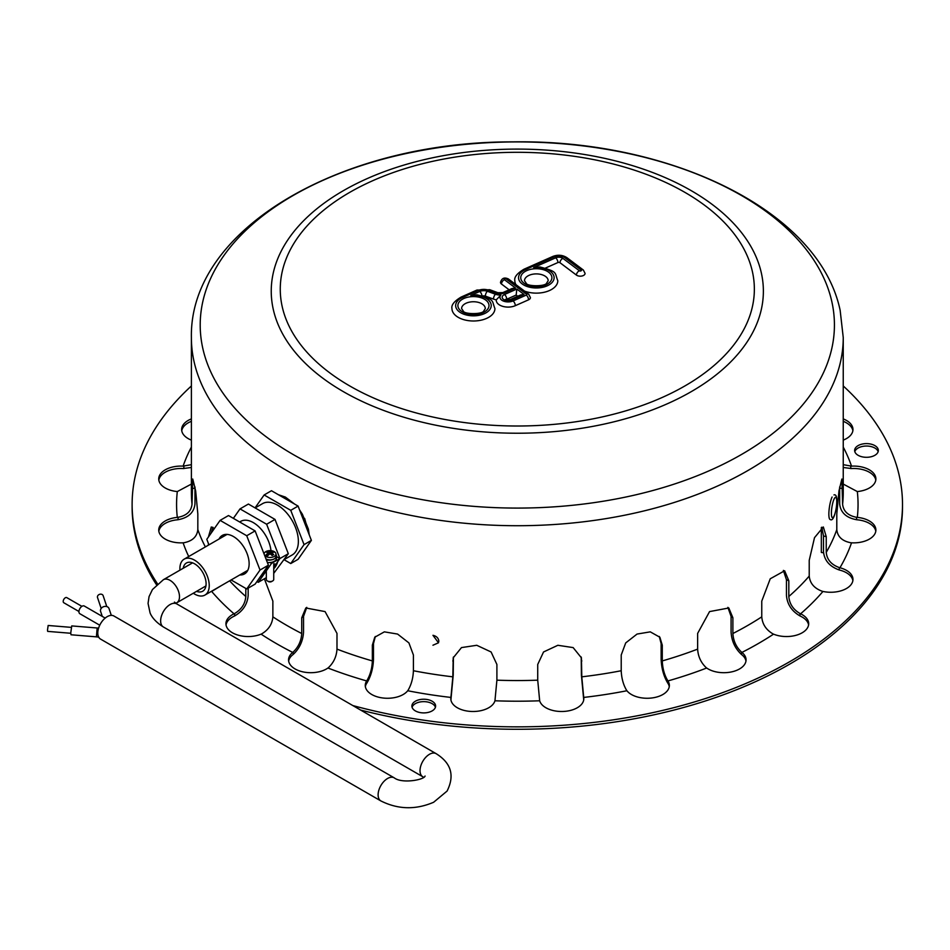 <?xml version="1.0" encoding="UTF-8"?>
<svg xmlns="http://www.w3.org/2000/svg" width="950" height="950" viewBox="0 0 950 950"><rect width="100%" height="100%" fill="white"/><g stroke="black" fill="none" stroke-linecap="round" stroke-linejoin="round"><path stroke-width="1.43" d="M255.123 507.929L262.604 503.607A29.628 17.112 60 0 1 292.232 520.719A29.628 17.112 60 0 1 292.232 554.931L284.192 559.574M298.086 506.089L290.748 510.328L304.059 544.623L311.386 540.384L298.086 506.089L271.474 490.723L264.136 494.962L255.051 507.882M311.386 540.384L298.086 559.312L290.748 563.552L284.098 559.704M304.059 544.623L290.748 563.552M290.748 510.328L264.136 494.962M256.928 581.543L258.246 582.314L271.558 563.386L279.941 558.541L273.731 567.376L279.941 558.541L266.629 524.246L240.018 508.891L233.368 518.356M276.45 556.534L279.941 558.541L288.313 553.707L275.013 519.413L266.629 524.246M288.313 553.707L273.731 573.372M240.018 508.891L248.401 504.046L275.013 519.413M219.058 539.006A22.218 12.825 60 0 1 222.312 535.42A22.218 12.825 60 0 1 244.53 548.257A22.218 12.825 60 0 1 244.53 573.919A22.218 12.825 60 0 1 239.804 574.94M231.111 579.951L246.727 588.964L260.027 570.036L246.727 535.741L220.115 520.374L206.803 539.303L208.953 544.849M260.027 570.036L268.411 565.202L255.111 530.908L246.727 535.741M268.411 565.202L255.111 584.131L246.727 588.964M220.115 520.374L228.499 515.541L255.111 530.908M273.731 568.706A32.597 18.822 -120 0 0 277.661 561.783M260.241 576.816L261.238 576.246A32.597 18.822 -120 0 0 267.496 566.497M267.888 563.825A32.597 18.822 -120 0 0 267.971 562.531M264.575 570.665A32.597 18.822 60 0 1 260.383 576.626M271.593 552.888A12.469 7.196 60 0 1 273.695 554.622A11.839 6.828 120 0 0 272.116 555.524A12.469 7.196 -120 0 0 270.026 553.803A12.469 7.196 120 0 0 266.689 556.854A5.926 3.42 0 0 0 272.793 557.056A5.926 3.42 0 0 0 275.951 554.028A5.926 3.42 0 0 0 274.93 552.104A12.469 7.196 120 0 0 271.593 552.888L271.593 554.028L273.125 554.907M264.634 555.453A5.926 3.42 0 0 0 265.121 555.952A12.469 7.196 -60 0 1 268.458 552.888L268.458 554.028L265.121 555.952A5.926 3.42 0 0 0 265.834 556.451A5.926 3.42 0 0 0 266.689 556.854M268.458 552.888A12.469 7.196 -120 0 0 266.356 552.199A11.839 6.828 -60 0 1 267.924 551.297A12.469 7.196 60 0 1 270.026 551.986A12.469 7.196 -60 0 1 273.351 551.202L270.026 553.126L267.924 551.297M267.116 552.378L267.924 551.914M270.026 553.126L270.026 551.986M274.93 552.104A5.926 3.42 0 0 0 273.351 551.202A5.926 3.42 0 0 0 267.247 551.012A5.926 3.42 0 0 0 264.1 554.028A5.926 3.42 0 0 0 264.1 554.076L264.1 554.028M266.321 570.831L266.321 579.429A3.705 2.138 0 0 0 267.401 580.949A3.705 2.138 0 0 0 272.638 580.949A3.705 2.138 0 0 0 273.731 579.429L273.731 563.861L274.776 563.908L273.731 566.046M268.458 581.554L267.401 580.949L268.458 581.554A2.221 1.283 0 0 0 271.593 581.554L272.638 580.949M265.988 558.956A5.926 3.42 0 0 0 272.389 559.586A5.926 3.42 0 0 0 275.951 556.451L275.951 554.028M271.558 563.386L270.085 562.531M266.321 577.648L258.246 582.314M275.951 554.337A7.41 4.275 180 0 1 276.45 555.881A7.41 4.275 180 0 1 266.344 559.859M267.354 562.459A7.41 4.275 0 0 0 276.45 558.303L276.45 555.881M270.976 550.656A25.187 14.535 -120 0 0 259.041 527.001A25.187 14.535 -120 0 0 240.73 521.372L239.661 521.989M97.791 632.985A13.336 7.695 -60 0 1 103.609 619.566A13.336 7.695 -60 0 1 113.881 615.992L394.214 777.836A13.336 7.695 120 0 0 383.942 781.411A13.336 7.695 120 0 0 378.112 794.829A13.336 7.695 120 0 0 380.879 800.933L100.546 639.089A13.336 7.695 -60 0 1 97.791 632.985M193.289 593.239A20.746 11.97 -120 0 0 204.939 595.068A20.746 11.97 -120 0 0 209.237 585.568A20.746 11.97 -120 0 0 200.177 564.692A20.746 11.97 -120 0 0 184.193 559.134A20.746 11.97 -120 0 0 179.954 570.143M183.219 568.254A16.293 9.405 60 0 1 186.426 562.994A16.293 9.405 60 0 1 202.718 572.399A16.293 9.405 60 0 1 202.718 591.221A16.293 9.405 60 0 1 196.555 591.351M101.175 608.463L97.518 597.538A2.969 2.375 -18.5 0 1 97.423 596.921A2.969 2.375 -18.5 0 1 99.952 594.237A2.969 2.375 -18.5 0 1 103.134 595.662L106.792 606.575M111.304 615.363L109.048 608.629A4.441 3.562 161.5 0 0 104.263 606.504A4.441 3.562 161.5 0 0 100.462 610.518A4.441 3.562 161.5 0 0 100.617 611.444L102.279 616.408M105.177 618.082L84.289 606.029A4.441 2.565 120 0 0 80.869 607.216A4.441 2.565 120 0 0 78.933 611.693A4.441 2.565 120 0 0 79.847 613.724L99.738 625.207M78.933 611.491L63.828 602.763A2.969 1.71 -60 0 1 63.211 601.409A2.969 1.71 -60 0 1 64.505 598.429A2.969 1.71 -60 0 1 66.797 597.633L81.902 606.349M70.763 633.27L47.678 631.382L47.5 630.123L48.153 625.48L71.25 627.368M70.763 632.89L71.024 634.778L96.425 636.844L97.149 627.986L71.749 625.919L70.763 632.89M823.531 552.793L821.334 552.449L821.334 527.487M832.081 497.04A12.445 2.624 98.8 0 0 829.018 510.637A12.445 2.624 98.8 0 0 830.181 519.496C832.473 521.111 834.504 517.227 836.297 507.846C837.425 498.418 836.653 494.107 833.981 494.902M192.031 504.165L192.743 479.037L195.664 490.96L197.826 513.879L197.826 529.601C197.066 536.714 192.411 541.096 183.861 542.747L183.101 542.806A22.218 12.825 180 0 1 158.733 530.041A22.218 12.825 180 0 1 177.306 517.382L178.054 517.299C186.604 515.66 191.271 511.278 192.031 504.165A325.933 188.171 180 0 1 191.389 492.373L191.389 337.547C189.228 227.834 343.342 141.407 512.572 141.882C670.189 139.199 819.351 210.734 840.156 310.365L843.244 337.547A325.933 188.171 180 0 1 517.311 525.718A325.933 188.171 180 0 1 191.389 337.547M208.394 545.169L208.394 543.388M208.394 537.059L211.28 526.989L214.451 528.438M264.373 578.776L272.864 601.112L272.864 616.847C272.258 624.162 268.529 629.838 261.689 633.876L261.084 634.149A22.218 12.825 180 0 1 237.987 635.123A22.218 12.825 180 0 1 225.934 623.711A22.218 12.825 180 0 1 234.033 613.807L234.626 613.522C241.478 609.484 245.207 603.808 245.812 596.481L245.812 588.442M301.732 633.508L301.732 617.785L305.805 607.988L325.066 611.586L336.989 633.401L336.989 649.123C336.526 656.533 333.664 662.708 328.415 667.66L327.94 668.016A22.218 12.825 180 0 1 303.288 671.947A22.218 12.825 180 0 1 288.562 659.87A22.218 12.825 180 0 1 292.707 652.413L293.158 652.044C298.407 647.092 301.269 640.918 301.732 633.508A325.933 188.171 180 0 1 272.864 616.847M372.341 660.915L372.341 645.181L374.751 637.236L384.346 631.857L397.575 634.066L408.928 642.924L413.404 655.001L413.404 670.736C413.108 678.193 411.314 684.724 408.013 690.329L407.716 690.745A22.218 12.825 180 0 1 382.779 697.977A22.218 12.825 180 0 1 365.263 685.437A22.218 12.825 180 0 1 366.676 680.936L366.949 680.509C370.251 674.904 372.056 668.373 372.341 660.915A325.933 188.171 180 0 1 336.989 649.123M452.841 676.828L453.197 657.851L461.486 647.591L476.758 645.288L491.091 651.973L496.897 664.454L496.897 680.176L494.95 700.779A22.218 12.825 180 0 1 471.2 711.455A22.218 12.825 180 0 1 450.811 698.666A22.218 12.825 180 0 1 450.918 697.431L452.841 676.828A325.933 188.171 180 0 1 413.404 670.736M537.724 680.176L537.724 664.454L543.543 651.973L557.864 645.288L573.135 647.591L581.424 657.851L581.792 676.828L583.716 697.431A22.218 12.825 180 0 1 583.822 698.666A22.218 12.825 180 0 1 563.421 711.455A22.218 12.825 180 0 1 539.671 700.779L537.724 680.176A325.933 188.171 180 0 1 496.897 680.176M621.217 670.736L621.217 655.001L625.706 642.924L637.046 634.066L650.275 631.857L659.87 637.236L662.281 645.181L662.281 660.915C662.578 668.373 664.371 674.904 667.672 680.509L667.945 680.936A22.218 12.825 180 0 1 669.37 685.437A22.218 12.825 180 0 1 651.842 697.977A22.218 12.825 180 0 1 626.917 690.745L626.608 690.329C623.307 684.724 621.514 678.193 621.217 670.736A325.933 188.171 180 0 1 581.792 676.828M697.633 649.123L697.633 633.401L709.567 611.586L728.816 607.988L732.889 617.785L732.889 633.508C733.364 640.918 736.214 647.092 741.475 652.044L741.926 652.413A22.218 12.825 180 0 1 746.059 659.87A22.218 12.825 180 0 1 731.346 671.947A22.218 12.825 180 0 1 706.681 668.016L706.206 667.66C700.957 662.708 698.096 656.533 697.633 649.123A325.933 188.171 180 0 1 662.281 660.915M761.758 616.847L761.758 601.112L770.236 578.788L784.629 570.772L788.821 580.759L788.821 596.481C789.426 603.808 793.155 609.484 799.995 613.522L800.589 613.807A22.218 12.825 180 0 1 808.688 623.711A22.218 12.825 180 0 1 796.634 635.123A22.218 12.825 180 0 1 773.549 634.149L772.944 633.876C766.092 629.838 762.363 624.162 761.758 616.847A325.933 188.171 180 0 1 732.889 633.508M809.222 576.068L809.222 560.346L814.506 537.664L823.341 526.989L826.239 536.643L826.239 552.366C826.939 559.586 831.286 564.656 839.254 567.566L839.943 567.756A22.218 12.825 180 0 1 852.969 579.429A22.218 12.825 180 0 1 822.949 591.446L822.249 591.268C814.269 588.359 809.934 583.3 809.222 576.068A325.933 188.171 180 0 1 788.821 596.481M836.796 529.601L836.796 513.879L838.957 490.96L841.878 479.037L842.602 504.165C843.363 511.278 848.018 515.66 856.568 517.299L857.316 517.382A22.218 12.825 180 0 1 875.888 530.041A22.218 12.825 180 0 1 851.521 542.806L850.773 542.747C842.211 541.096 837.556 536.714 836.796 529.601A325.933 188.171 180 0 1 826.239 552.366M432.963 635.312L438.484 642.794L432.951 645.228L438.484 642.794L438.841 641.143C438.484 638.091 436.525 636.144 432.963 635.312M304.617 518.391L309.32 535.052M412.3 704.294A11.851 6.84 180 0 1 425.303 699.283A11.851 6.84 180 0 1 435.611 706.064A11.851 6.84 180 0 1 423.759 712.904A11.851 6.84 180 0 1 411.896 706.064A11.851 6.84 180 0 1 412.3 704.294M435.421 707.275A11.851 6.84 0 0 0 424.246 701.646A11.851 6.84 0 0 0 412.3 706.705A11.851 6.84 0 0 0 412.086 707.275M869.547 457.069A11.851 6.84 180 0 1 854.632 450.454A11.851 6.84 180 0 1 866.483 443.614A11.851 6.84 180 0 1 878.334 450.454A11.851 6.84 180 0 1 869.547 457.069M878.144 451.666A11.851 6.84 0 0 0 866.483 446.037A11.851 6.84 0 0 0 854.81 451.666M843.244 418.902A22.218 12.825 180 0 1 852.969 429.519A22.218 12.825 180 0 1 843.244 440.123M852.874 430.73A22.218 12.825 -0 0 0 843.244 421.325M191.389 484.072L177.306 491.566A22.218 12.825 180 0 1 158.733 478.907A22.218 12.825 180 0 1 183.101 466.141L191.389 464.669M191.389 467.483L183.101 468.552A22.218 12.825 0 0 0 158.828 480.118M221.409 585.556L211.672 591.446A22.218 12.825 180 0 1 210.959 591.589M212.8 527.214L211.244 532.997M306.755 607.359L303.537 616.419L303.537 632.142C302.967 641.107 299.499 648.541 293.158 654.467L292.707 654.823A22.218 12.825 -0 0 0 288.658 661.081M453.423 657.008L453.221 675.129L450.918 699.841A22.218 12.825 -0 0 0 450.906 699.877M669.263 686.648A22.218 12.825 -0 0 0 667.945 683.347L667.672 682.931C663.682 676.222 661.509 668.349 661.141 659.324L661.141 643.601L659.276 636.464M808.592 624.922A22.218 12.825 -0 0 0 800.589 616.229L799.995 615.944C791.718 611.135 787.206 604.295 786.457 595.436L786.457 579.714L783.37 570.404M875.793 531.252A22.218 12.825 -0 0 0 857.316 519.804L856.568 519.721C846.224 517.798 840.584 512.537 839.658 503.939L839.658 486.97M852.874 580.64A22.218 12.825 -0 0 0 839.943 570.166L839.254 569.988C829.611 566.533 824.363 560.441 823.496 551.712L823.496 535.99L821.833 527.214M745.964 661.081A22.218 12.825 -0 0 0 741.926 654.823L741.475 654.467C735.122 648.541 731.654 641.107 731.084 632.142L731.084 616.419L727.878 607.359M583.716 699.877A22.218 12.825 0 0 0 583.716 699.841L581.4 675.129L581.21 657.008M375.357 636.464L373.481 643.601L373.481 659.324C373.124 668.349 370.939 676.222 366.949 682.931L366.676 683.347A22.218 12.825 -0 0 0 365.358 686.648M248.164 588.133L248.164 595.436C247.416 604.295 242.903 611.135 234.626 615.944L234.033 616.229A22.218 12.825 0 0 0 226.041 624.922M194.976 486.97L194.964 503.939C194.037 512.537 188.397 517.798 178.054 519.721L177.306 519.804A22.218 12.825 -0 0 0 158.828 531.252M843.244 464.669L851.521 466.141A22.218 12.825 180 0 1 875.888 478.907A22.218 12.825 180 0 1 857.316 491.566L843.244 484.072M875.793 480.118A22.218 12.825 -0 0 0 851.521 468.552L843.244 467.483M843.244 385.961A385.189 222.383 180 0 1 902.5 504.474L902.5 506.896A385.189 222.383 180 0 1 360.584 710.042M156.524 584.784A385.189 222.383 180 0 1 132.121 506.896L132.121 504.474A385.189 222.383 180 0 1 191.389 385.961M191.389 421.325A22.218 12.825 0 0 0 181.759 430.73M902.5 504.474A385.189 222.383 180 0 1 352.842 705.565M157.522 583.882A385.189 222.383 180 0 1 132.121 504.474M191.389 440.123A22.218 12.825 180 0 1 181.652 429.519A22.218 12.825 180 0 1 191.389 418.902M461.593 308.596A11.851 6.84 180 0 1 473.444 301.744A11.851 6.84 180 0 1 485.296 308.596L483.764 310.947C482.754 314.474 464.206 314.426 463.327 311.101L461.593 308.596M524.471 280.737A11.851 6.84 180 0 1 536.322 273.897A11.851 6.84 180 0 1 548.174 280.737L546.642 283.088C545.644 286.615 527.084 286.579 526.217 283.243L524.471 280.737M506.148 299.642A2.221 1.283 180 0 1 506.754 299.226L516.159 295.058L517.726 296.246M524.056 294.464L520.6 294.975L510.209 299.571A3.705 1.841 66.1 0 1 511.706 299.939L524.056 294.464L516.836 289.038L504.497 294.512A3.705 1.841 66.1 0 1 506.754 299.226M516.159 295.058L516.836 289.038M515.482 288.016L512.026 288.527L502.799 292.612A3.705 1.841 66.1 0 1 504.296 292.98L515.482 288.016L504.438 279.704A1.116 0.641 180 0 1 506.196 278.932L526.49 294.191A1.116 0.641 180 0 1 526.288 295.094L513.059 300.948A8.146 4.702 180 0 1 502.859 300.817A8.146 4.702 180 0 1 500.876 295.046L496.268 299.844A11.851 6.84 0 0 0 496.256 300.248A11.851 6.84 0 0 0 502.859 306.387A11.851 6.84 0 0 0 515.316 305.674L528.544 299.82A4.809 2.779 0 0 0 530.421 297.611L528.722 294.262A3.705 2.399 -53 0 0 526.49 294.191M506.196 278.932A3.705 2.399 -53 0 1 508.428 278.991C504.367 277.044 501.731 278.16 500.508 282.34A4.809 2.779 0 0 0 501.493 284.038L509.152 289.798M496.256 300.248L496.268 299.844A12.588 7.268 0 0 1 493.478 299.084L485.367 296.103A2.969 1.71 180 0 0 482.731 295.949M500.876 295.046A8.894 5.13 180 0 1 495.461 294.251L487.362 291.27A6.662 3.848 0 0 0 479.726 291.472L470.808 295.414A17.777 10.26 180 0 1 490.853 307.669A17.777 10.26 180 0 1 463.98 314.26A17.777 10.26 180 0 1 462.626 297.421A3.705 1.841 66.1 0 0 461.118 297.065C454.195 301.233 451.143 305.081 451.963 308.596A21.482 12.397 0 0 0 473.444 320.993A21.482 12.397 0 0 0 494.926 308.596C491.53 300.141 495.259 299.713 477.007 294.809L477.054 294.809M470.808 295.414L477.007 294.809M545.49 268.054L557.911 262.544A1.484 0.855 180 0 1 559.989 262.711L576.448 275.096A4.809 2.779 0 0 0 581.816 276.034A4.809 2.779 0 0 0 585.081 273.398L583.371 270.049A3.705 2.399 127 0 0 581.151 269.978A1.116 0.641 180 0 1 579.381 270.762L562.923 258.376A5.189 2.993 0 0 0 555.655 257.83L533.686 267.556L539.944 266.962M533.686 267.556A17.777 10.26 180 0 1 553.731 279.811A17.777 10.26 180 0 1 526.87 286.401A17.777 10.26 180 0 1 525.504 269.562A3.705 1.841 66.1 0 0 524.008 269.206C517.073 273.374 514.021 277.222 514.841 280.737A21.482 12.397 0 0 0 515.945 284.644M524.507 291.092A21.482 12.397 0 0 0 546.511 291.65A21.482 12.397 0 0 0 557.804 280.737C554.408 272.282 558.137 271.854 539.897 266.95M176.736 603.891L436.109 753.647A13.336 7.695 -60 0 0 425.838 757.221A13.336 7.695 -60 0 0 420.019 770.64A13.336 7.695 -60 0 0 422.786 776.744L163.4 626.988A13.336 7.695 -60 0 1 163.4 611.586A13.336 7.695 -60 0 1 176.736 603.891L174.456 602.086L174.717 603.345M163.4 626.988C152.974 620.481 150.444 613.949 150.041 612.786L148.058 603.416L149.055 596.6L152.451 589.534L163.4 579.702A13.336 7.695 60 0 1 173.672 583.276A13.336 7.695 60 0 1 179.491 596.695A13.336 7.695 60 0 1 176.736 602.799L175.857 603.345M834.088 499.047A10.367 2.197 98.8 0 0 831.761 516.753A10.367 2.197 98.8 0 0 836.404 506.742A10.367 2.197 98.8 0 0 834.088 499.047M205.378 546.915A325.933 188.171 180 0 1 197.826 529.601M245.812 596.481A325.933 188.171 180 0 1 229.627 580.818M843.244 337.547L843.244 492.373A325.933 188.171 180 0 1 842.602 504.165M183.861 466.177L183.861 468.588M293.158 652.044L293.158 654.467M303.537 616.419L301.732 617.785M451.001 696.979L451.001 699.402M453.221 659.407L452.841 661.105M667.672 682.931L667.672 680.509M661.141 643.601L662.281 645.181M799.995 615.944L799.995 613.522M786.457 579.714L788.821 580.759M856.568 519.721L856.568 517.299M839.658 488.217L842.602 488.431M839.254 569.988L839.254 567.566M823.496 535.99L826.239 536.643M741.475 654.467L741.475 652.044M731.084 616.419L732.889 617.785M583.633 699.402L583.633 696.979M581.4 659.407L581.792 661.105M366.949 680.509L366.949 682.931M373.481 643.601L372.341 645.181M234.626 613.522L234.626 615.944M178.054 517.299L178.054 519.721M194.964 488.217L192.031 488.431M850.773 468.588L850.773 466.177M843.244 447.094A340.741 196.721 180 0 1 851.521 466.141M188.717 556.534A340.741 196.721 180 0 1 183.101 542.806M292.707 652.413A340.741 196.721 180 0 1 261.084 634.149M450.918 697.431A340.741 196.721 180 0 1 407.716 690.745M626.917 690.745A340.741 196.721 180 0 1 583.716 697.431M773.549 634.149A340.741 196.721 180 0 1 741.926 652.413M851.521 542.806A340.741 196.721 180 0 1 839.943 567.756M857.316 491.566A340.741 196.721 180 0 1 857.316 517.382M822.949 591.446A340.741 196.721 180 0 1 800.589 613.807M706.681 668.016A340.741 196.721 180 0 1 667.945 680.936M539.671 700.779A340.741 196.721 180 0 1 494.95 700.779M366.676 680.936A340.741 196.721 180 0 1 327.94 668.016M234.033 613.807A340.741 196.721 180 0 1 211.672 591.446M177.306 517.382A340.741 196.721 180 0 1 177.306 491.566M183.101 466.141A340.741 196.721 180 0 1 191.389 447.094M831.713 301.114A317.11 183.077 180 0 1 558.707 506.516A317.11 183.077 180 0 1 202.92 348.899A317.11 183.077 180 0 1 475.926 143.486A317.11 183.077 180 0 1 831.713 301.114M485.201 150.314A246.062 142.061 180 0 1 761.271 272.626A246.062 142.061 180 0 1 549.433 432.012A246.062 142.061 180 0 1 273.351 309.712A246.062 142.061 180 0 1 485.201 150.314M752.329 271.296A237.037 136.847 180 0 1 426.598 415.589A237.037 136.847 180 0 1 373.017 180.583A237.037 136.847 180 0 1 752.329 271.296M504.497 294.512A5.926 3.42 0 0 0 503.405 299.309A5.926 3.42 0 0 0 511.706 299.939M462.626 297.421L478.372 290.451A8.894 5.13 180 0 1 488.561 290.189L496.66 293.17A6.662 3.848 0 0 0 504.296 292.98M461.106 311.03A15.556 8.977 0 0 0 487.813 308.999A15.556 8.977 0 0 0 471.414 296.661A15.556 8.977 0 0 0 461.106 311.03M501.493 284.038A3.705 2.399 -53 0 1 504.438 279.704M526.288 295.094A3.705 1.841 66.1 0 1 528.544 299.82M461.118 297.065L476.864 290.082L489.832 289.738L497.931 292.719A3.705 1.627 110.2 0 0 496.66 293.17M513.059 300.948A3.705 1.841 66.1 0 1 515.316 305.674M489.832 289.738A3.705 1.627 110.2 0 0 488.561 290.189M476.864 290.082A3.705 1.841 66.1 0 1 478.372 290.451M495.461 294.251A3.705 1.627 110.2 0 0 493.478 299.084M487.362 291.27A3.705 1.627 110.2 0 0 485.367 296.103M479.726 291.472A3.705 1.841 66.1 0 1 481.947 295.723M523.984 283.183A15.556 8.977 0 0 0 550.703 281.152A15.556 8.977 0 0 0 534.292 268.803A15.556 8.977 0 0 0 523.984 283.183M525.504 269.562L554.301 256.809A7.41 4.275 180 0 1 564.692 257.604L581.151 269.978M579.381 270.762A3.705 2.399 127 0 0 576.448 275.096M524.008 269.206L552.805 256.452C557.876 254.517 562.59 254.921 566.913 257.664A3.705 2.399 127 0 0 564.692 257.604M562.923 258.376A3.705 2.399 127 0 0 559.989 262.711M552.805 256.452A3.705 1.841 66.1 0 1 554.301 256.809M555.655 257.83A3.705 1.841 66.1 0 1 557.911 262.544M278.374 494.713L285.392 497.088L294.678 504.129M299.571 509.924L302.385 514.223L308.382 529.114L309.225 534.803M308.026 545.158L303.335 551.831M422.786 776.744L423.652 777.29M436.109 753.647C451.202 763.04 454.86 775.509 447.082 791.065L433.628 802.263C415.649 809.958 398.062 809.519 380.879 800.933M394.214 777.836C402.088 783.988 424.389 779.807 425.066 776.031M176.736 602.799L205.924 585.948M163.4 579.702L192.589 562.851M204.939 595.068L247.784 570.332M184.193 559.134L227.038 534.411M98.681 637.106L96.425 636.844M98.586 628.128L97.149 627.986M510.209 299.571L505.59 299.333L505.887 300.248M508.428 278.991L528.722 294.262M497.931 292.719L502.799 292.612M566.913 257.664L583.371 270.049"/></g></svg>
